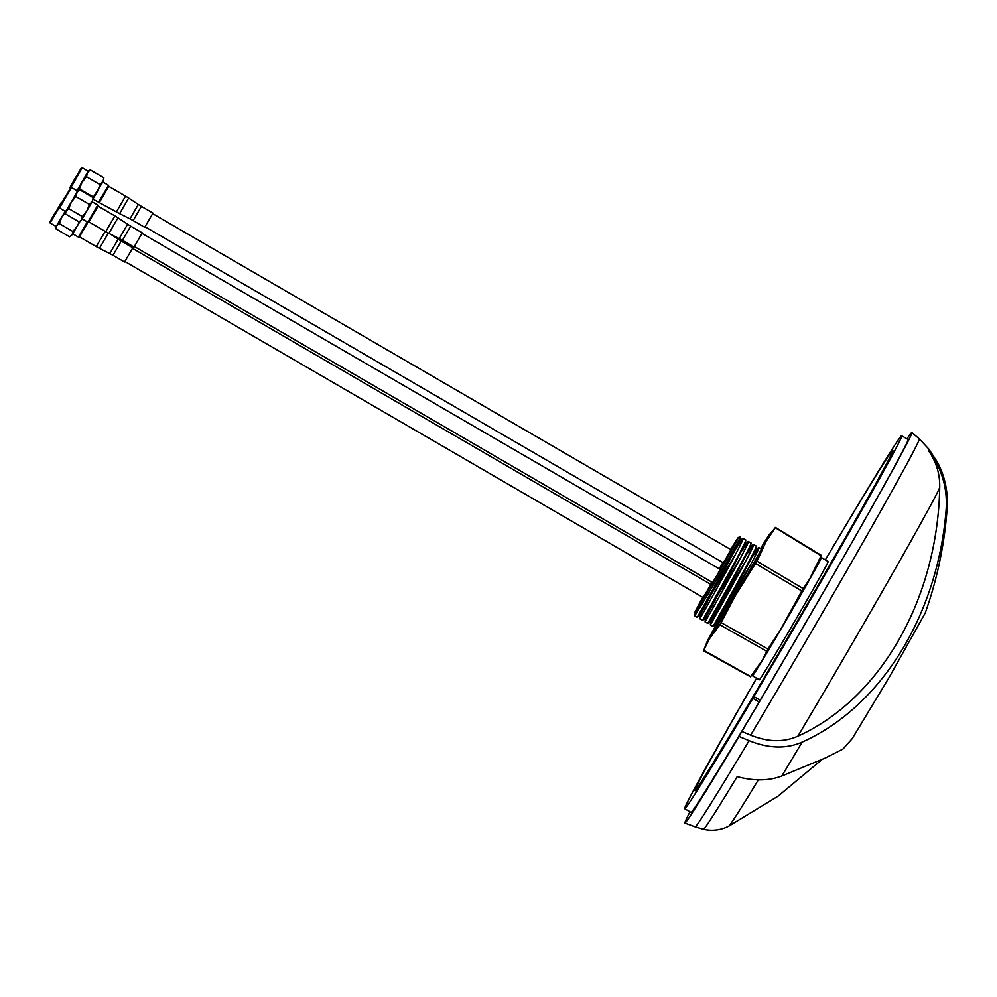 <?xml version="1.0" encoding="UTF-8"?>
<svg xmlns="http://www.w3.org/2000/svg" width="997" height="997" viewBox="0 0 997 997"><rect width="100%" height="100%" fill="white"/><g stroke="black" fill="none" stroke-linecap="round" stroke-linejoin="round"><path stroke-width="1.5" d="M819.546 559.816A68.407 1.184 120.2 0 1 821.279 557.497A68.407 1.184 120.2 0 1 785.723 621.031A68.407 1.184 120.2 0 1 752.536 675.804A68.407 1.184 120.2 0 1 753.632 673.262M821.279 557.497L828.108 561.473A68.407 1.184 120.2 0 1 792.565 624.994A68.407 1.184 120.2 0 1 759.365 679.78L752.536 675.804M774.519 639.364A48.342 0.835 120.2 0 1 765.21 654.693M806.448 584.043A48.342 0.835 120.2 0 1 796.354 601.939M749.083 740.659A227.765 3.926 -59.8 0 1 742.516 751.651A227.765 3.926 -59.8 0 1 695.245 826.825L695.245 826.825A227.765 3.926 -59.8 0 0 695.245 826.825L703.533 829.28A225.733 3.901 -59.8 0 0 737.194 776.651C753.981 781.137 768.849 780.925 781.822 776.002A194.502 3.352 -59.8 0 0 792.976 757.483A194.502 3.352 -59.8 0 0 802.174 742.092C786.371 749.059 768.675 748.585 749.083 740.659L739.039 736.447A229.684 3.963 120.2 0 1 684.927 823.036L684.927 823.036A229.684 3.963 120.2 0 1 689.974 811.77M906.983 438.854A221.957 3.826 120.2 0 1 911.844 432.536A221.957 3.826 120.2 0 1 856.024 535.289A221.957 3.826 120.2 0 1 741.818 731.474L750.654 735.15C768.002 742.129 783.754 742.466 797.912 736.16A190.763 3.29 -59.8 0 0 846.416 653.608A190.763 3.29 -59.8 0 0 939.722 487.521C940.034 474.098 936.308 461.835 928.531 450.731A216.162 3.726 -59.8 0 0 928.942 449.198A216.162 3.726 -59.8 0 0 928.942 449.186L937.429 462.172C944.919 476.354 948.159 491.671 947.15 508.121A174.45 3.016 120.2 0 1 946.028 510.975C937.367 615.834 880.613 707.11 802.174 742.092M752.897 698.349A217.408 3.751 120.2 0 1 684.789 808.754A217.408 3.751 120.2 0 1 684.777 808.741L691.083 812.418A217.408 3.751 -59.8 0 0 691.095 812.418A217.408 3.751 -59.8 0 0 759.203 702.025L752.897 698.349A471.681 8.138 120.2 0 1 753.882 696.554L760.2 700.218A214.056 3.689 -59.8 0 0 907.856 439.365L901.55 435.701A214.056 3.689 120.2 0 1 901.55 435.701A214.056 3.689 120.2 0 1 753.882 696.554M684.777 808.741A217.408 3.751 120.2 0 1 749.083 691.183A471.681 8.138 120.2 0 0 750.13 689.475A214.056 3.689 120.2 0 1 756.611 678.172A196.571 3.39 -59.8 0 0 694.971 790.584A196.571 3.39 -59.8 0 0 796.915 621.916A196.571 3.39 -59.8 0 0 892.502 450.669A196.571 3.39 -59.8 0 0 892.489 450.656A196.571 3.39 -59.8 0 0 825.366 559.878M825.354 559.865A214.056 3.689 120.2 0 1 901.537 435.689M694.971 790.584A196.571 3.39 -59.8 0 0 694.996 790.584L695.245 790.733A196.571 3.39 -59.8 0 0 695.245 790.733A196.571 3.39 -59.8 0 0 695.258 790.746A196.571 3.39 -59.8 0 0 797.176 622.078A196.571 3.39 -59.8 0 0 892.764 450.818L892.502 450.669M799.046 596.642L803.669 587.881M748.423 562.433L758.817 547.577C762.007 546.094 714.562 629.817 715.622 627.973L715.834 624.583L737.917 588.143M751.053 563.966L712.992 626.452C711.933 628.284 759.378 544.561 756.187 546.044L753.558 544.524C756.748 543.041 709.303 626.764 710.363 624.92L710.574 621.53L732.658 585.089M753.956 551.665L756.025 549.634L756.187 546.057M745.793 560.912L707.733 623.387C706.674 625.231 754.118 541.508 750.928 542.991L748.311 541.471C751.489 539.988 704.044 623.711 705.103 621.866L705.315 618.464L702.474 620.333C701.414 622.178 748.859 538.455 745.669 539.938L743.039 538.417C746.23 536.934 698.785 620.645 699.844 618.813L700.056 615.411L697.215 617.28C696.143 619.137 743.126 536.274 740.435 536.897L738.341 537.445A44.092 0.76 -59.8 0 0 738.341 537.445A44.092 0.76 -59.8 0 0 730.689 549.509M748.697 548.612L750.766 546.58L750.928 543.004M743.438 545.558L745.507 543.527L745.681 539.938M801.002 592.991L804.579 587.42M756.025 549.634L715.834 624.583L712.992 626.452L710.363 624.92M750.766 546.58L710.574 621.53L707.733 623.399L705.103 621.866M743.176 559.379L753.558 544.524M740.547 557.859L702.474 620.333L699.844 618.813M737.917 556.326L748.298 541.471M735.288 554.806L697.215 617.28L694.597 615.76A45.613 0.785 -59.8 0 0 718.127 576.839A45.613 0.785 -59.8 0 0 740.435 536.897L740.26 540.461L700.056 615.411M732.658 553.273L743.039 538.417M124.912 261.513L703.147 597.527L707.085 591.009L710.774 584.379L132.551 248.378M142.023 233.423L720.245 569.424L716.556 576.054L712.606 582.572L134.383 246.558M152.715 213.657L730.951 549.659L727.262 556.289L723.311 562.807L145.088 226.793M702.823 597.34A44.092 0.76 -59.8 0 0 700.23 601.951L694.809 612.357L700.829 603.073L694.597 615.76M700.829 603.073A44.092 0.76 -59.8 0 0 725.218 561.436A44.092 0.76 -59.8 0 0 738.353 537.445M722.912 562.57A44.092 0.76 -59.8 0 0 719.236 568.838M711.596 581.986A44.092 0.76 -59.8 0 0 710.363 584.142M822.201 759.39L777.959 796.229L728.757 826.127A210.404 3.627 -59.8 0 0 758.356 779.866M694.809 612.357L694.597 615.71M738.191 542.505L740.26 540.461M745.507 543.527L705.315 618.464M760.2 700.218A471.681 8.138 -59.8 0 0 759.203 702.025M741.818 731.474A598.649 10.331 -59.8 0 0 739.039 736.447M928.531 450.731C942.04 468.665 947.873 488.754 946.028 510.975M797.912 736.16C880.264 699.047 937.579 599.172 939.722 487.521M781.822 776.002L825.204 758.044L842.901 749.096L852.223 738.652L889.299 677.125L925.241 612.993C937.292 579.033 944.595 544.075 947.15 508.121M748.298 569.137A62.599 1.084 -59.8 0 0 742.03 579.805L736.683 589.003A62.599 1.084 -59.8 0 0 713.104 630.391L710.263 635.563A62.599 1.084 -59.8 0 0 707.06 641.769A62.599 1.084 -59.8 0 0 709.353 638.965L720.507 623.923L734.527 596.979L756.947 561.186L766.294 541.221A62.599 1.084 -59.8 0 0 769.198 534.841A62.599 1.084 -59.8 0 0 767.216 537.819L764.699 541.82A62.599 1.084 -59.8 0 0 760.549 548.587M711.858 634.964A62.599 1.084 -59.8 0 0 721.616 618.85A62.599 1.084 -59.8 0 0 734.527 596.979M761.023 548.861A47.033 0.81 120.2 0 1 761.92 547.752A47.033 0.81 120.2 0 1 737.468 591.408A47.033 0.81 120.2 0 1 714.662 629.057A47.033 0.81 120.2 0 1 739.089 585.389A47.033 0.81 120.2 0 1 744.572 576.017M755.601 563.554L801.775 590.947L779.691 631.138L767.914 649.059L721.192 622.602M703.77 650.318L750.704 676.552L762.555 659.864L767.914 649.059M709.353 638.965L703.72 650.505L707.06 641.769M766.294 541.221L775.168 527.862L769.198 534.841M801.775 590.947L809.826 578.734L821.067 555.778L775.23 527.662M739.874 587.794A62.599 1.084 -59.8 0 0 763.453 546.406M87.848 222.157L97.781 205.07L98.055 206.117L88.895 221.882L87.848 222.157L82.19 218.879M81.33 167.945L70.027 187.399L81.33 167.945L82.165 167.72L75.996 178.737L59.322 207.164L71.46 187.486L59.546 207.999L65.603 211.526L71.36 202.03L66.163 210.741L65.453 213.919L65.565 211.501M65.154 196.758L59.633 206.641L65.154 196.758M77.479 190.988L75.822 196.534L71.36 202.042L68.768 208.647L65.453 211.775M93.17 197.618L92.247 201.581L93.17 197.618L79.561 189.704L76.757 192.571L71.36 202.042L77.529 191.013L71.46 187.486M79.062 221.833L81.654 219.739L92.247 201.581L89.431 204.447L86.851 211.052L82.377 216.561L81.654 219.739L79.062 221.833L65.453 213.919M76.956 191.798L79.561 189.704M82.377 216.561L68.768 208.647M75.822 196.534L89.431 204.447M68.992 207.812L68.357 208.859M68.033 209.034L69.304 206.74M72.731 233.834L78.377 237.112L87.35 221.87M78.377 237.112L79.424 236.837L88.072 222.107L79.411 236.837L96.235 246.62L105.171 231.354M59.359 207.314L50.074 222.954L56.131 226.481L61.889 216.985L59.297 223.602L56.704 225.696L55.982 228.886L56.094 226.456M55.309 213.109L61.153 202.665L55.309 213.109M55.682 211.713L50.162 221.596L55.682 211.713M65.453 212.386L61.889 216.997L65.179 211.277L55.982 226.73M79.286 221.72L77.38 226.007L72.906 231.516L72.183 234.694L69.591 236.788L55.982 228.886M80.109 221.272L72.183 234.694L69.591 236.788M72.906 231.516L59.297 223.602M64.867 213.009L65.453 212.012M96.859 192.384L93.17 198.515M93.17 198.253L95.276 194.477M98.553 202.391L108.486 185.305L108.76 186.352L99.588 202.117L108.748 186.339L125.572 196.122L116.412 211.9L93.17 199.263M70.251 188.234L70.027 187.399M88.185 171.222L77.018 190.726L82.053 182.277L79.473 188.882L76.869 190.975M75.859 176.992L70.338 186.875L75.859 176.992M88.372 170.986L90.266 169.939L87.449 172.805L86.527 176.768L82.053 182.277L88.222 171.247L82.165 167.72M93.17 198.104L95.126 194.652M103.476 180.519L100.136 184.682L97.544 191.287L93.17 198.665M103.152 181.03L103.875 177.852L102.94 181.815L93.07 197.556M103.875 177.852L90.266 169.939M93.082 196.795L79.473 188.882M86.527 176.768L100.136 184.682M97.644 206.952L98.055 206.105L114.879 215.888L105.707 231.665L88.883 221.882L97.644 206.952M122.457 240.339L134.034 247.057L142.284 232.862L130.707 226.145L122.457 240.339L119.254 238.607L127.616 224.225L117.97 217.807L108.91 233.398L105.707 231.665M133.162 220.574L144.727 227.291L152.977 213.096L141.412 206.379L133.162 220.574L129.959 218.841L138.321 204.447L128.675 198.042L119.615 213.632L116.412 211.9M112.985 255.294L124.563 262.012L132.813 247.817L121.235 241.1L112.985 255.294L109.782 253.562L118.145 239.18L111.116 234.507M750.654 735.15A220.287 3.801 -59.8 0 0 810.623 633.17A220.287 3.801 -59.8 0 0 919.222 438.767L928.942 449.186M766.618 651.228L719.896 624.77M803.121 588.579L756.947 561.186M108.349 233.111L99.438 248.353L96.235 246.62M695.245 826.825L684.927 823.036M761.372 549.06L758.817 547.577M728.757 826.127L726.078 827.36C718.825 830.327 711.322 830.962 703.533 829.28M742.865 538.467L740.023 540.324M748.124 541.521L745.282 543.39M753.383 544.574L750.529 546.443M758.63 547.627L755.788 549.497M919.222 438.767L911.844 432.536M750.454 676.776L703.62 650.804M775.479 527.45L821.229 555.279M59.322 207.164L59.546 207.999M92.123 201.793L97.781 205.07M49.85 222.119L50.074 222.954M61.153 202.665L61.851 202.478M102.828 182.015L108.474 185.305M117.97 217.807L114.879 215.888M130.707 226.145L127.616 224.225M119.254 238.607L108.91 233.398M128.675 198.042L125.572 196.122M141.412 206.379L138.321 204.447M129.959 218.841L119.615 213.632M121.235 241.1L118.145 239.18M109.782 253.562L99.438 248.353"/></g></svg>
